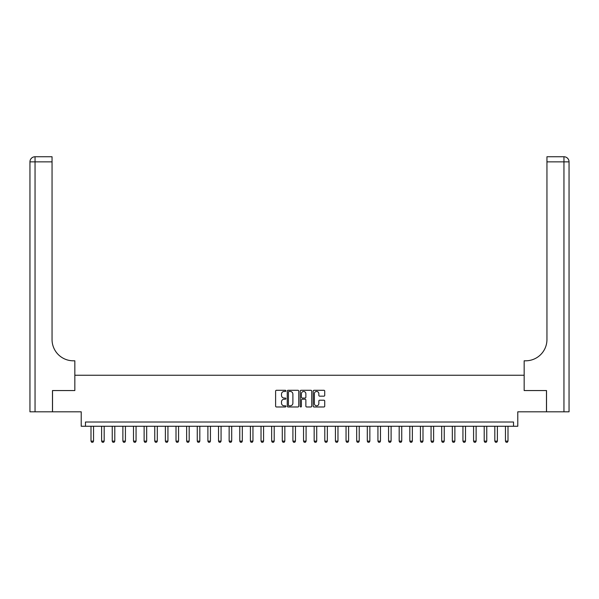 <?xml version="1.0" encoding="UTF-8"?>
<svg xmlns="http://www.w3.org/2000/svg" width="599" height="599" viewBox="0 0 599 599"><rect width="100%" height="100%" fill="white"/><g stroke="black" fill="none" stroke-linecap="round" stroke-linejoin="round"><path stroke-width="0.9" d="M285.895 390.87A0.584 0.584 0 0 0 285.311 390.286L276.446 390.286A0.831 0.831 0 0 0 275.615 391.117L275.615 406.144A0.831 0.831 0 0 0 276.446 406.976L285.311 406.976A0.584 0.584 0 0 0 285.895 406.392A0.584 0.584 0 0 0 285.311 405.808L284.166 405.808A2.673 2.673 0 0 1 281.493 403.134L281.493 401.884A2.673 2.673 0 0 1 284.166 399.219L285.311 399.219A0.584 0.584 0 0 0 285.895 398.635A0.584 0.584 0 0 0 285.311 398.05L284.166 398.05A2.673 2.673 0 0 1 281.493 395.377L281.493 394.127A2.673 2.673 0 0 1 284.166 391.454L285.311 391.454A0.584 0.584 0 0 0 285.895 390.87M323.887 396.171A0.831 0.831 0 0 0 324.725 395.333L324.725 391.117A0.831 0.831 0 0 0 323.887 390.286L314.041 390.286A0.831 0.831 0 0 0 313.21 391.117L313.21 406.144A0.831 0.831 0 0 0 314.041 406.976L323.887 406.976A0.831 0.831 0 0 0 324.725 406.144L324.725 401.053A0.831 0.831 0 0 0 323.887 400.214L319.671 400.214A0.831 0.831 0 0 0 318.84 401.053L318.84 403.576A2.231 2.231 0 0 1 316.609 405.808A2.231 2.231 0 0 1 314.378 403.576L314.378 393.685A2.231 2.231 0 0 1 316.609 391.454A2.231 2.231 0 0 1 318.84 393.685L318.84 395.333A0.831 0.831 0 0 0 319.671 396.171L323.887 396.171M513.53 426.263L517.783 426.263L517.783 411.812L546.475 411.812L546.475 390.555L524.162 390.555L524.162 375.251L74.838 375.251L74.838 390.555L74.838 360.8L73.31 360.8A21.257 21.257 0 0 1 52.053 339.543L52.053 161.857L35.049 161.857L35.049 411.812L52.48 411.812L52.48 390.555L74.838 390.555L52.525 390.555L52.525 411.812L81.217 411.812L81.217 426.263L513.53 426.263L513.53 422.01L85.47 422.01L85.47 426.263M298.766 391.117A0.831 0.831 0 0 0 297.935 390.286L288.089 390.286A0.831 0.831 0 0 0 287.25 391.117L287.25 406.144A0.831 0.831 0 0 0 288.089 406.976L297.935 406.976A0.831 0.831 0 0 0 298.766 406.144L298.766 391.117M301.065 390.286L310.911 390.286A0.831 0.831 0 0 1 311.75 391.117L311.75 406.144A0.831 0.831 0 0 1 310.911 406.976L306.695 406.976A0.831 0.831 0 0 1 305.864 406.144L305.864 400.05A0.831 0.831 0 0 0 305.026 399.219L302.233 399.219A0.831 0.831 0 0 0 301.402 400.05L301.402 406.392A0.584 0.584 0 0 1 300.818 406.976A0.584 0.584 0 0 1 300.234 406.392L300.234 391.117A0.831 0.831 0 0 1 301.065 390.286M289.003 391.454A0.584 0.584 0 0 0 288.418 392.038L288.418 405.224A0.584 0.584 0 0 0 289.003 405.808L290.216 405.808A2.673 2.673 0 0 0 292.889 403.134L292.889 394.127A2.673 2.673 0 0 0 290.216 391.454L289.003 391.454M305.864 393.73A2.231 2.231 0 0 0 303.633 391.499A2.231 2.231 0 0 0 301.402 393.73L301.402 397.212A0.831 0.831 0 0 0 302.233 398.05L305.026 398.05A0.831 0.831 0 0 0 305.864 397.212L305.864 393.73M90.996 426.263L90.996 441.141L93.541 441.141L93.541 426.263M93.541 441.141L92.905 442.249L91.632 442.249L90.996 441.141M101.62 426.263L101.62 441.141L104.174 441.141L104.174 426.263M104.174 441.141L103.53 442.249L102.257 442.249L101.62 441.141M112.245 426.263L112.245 441.141L114.798 441.141L114.798 426.263M114.798 441.141L114.162 442.249L112.882 442.249L112.245 441.141M122.877 426.263L122.877 441.141L125.423 441.141L125.423 426.263M125.423 441.141L124.787 442.249L123.514 442.249L122.877 441.141M133.502 426.263L133.502 441.141L136.055 441.141L136.055 426.263M136.055 441.141L135.411 442.249L134.139 442.249L133.502 441.141M35.049 411.812L29.95 411.812L29.95 161.857A5.099 5.099 0 0 1 35.049 156.751L52.053 156.751L52.053 161.857M73.31 360.8A21.257 21.257 0 0 1 52.053 339.543M29.95 161.857A5.099 5.099 0 0 1 35.049 156.751L35.049 161.857L29.95 161.857M546.52 390.555L524.162 390.555L524.162 360.8L525.69 360.8A21.257 21.257 0 0 0 546.947 339.543L546.947 156.751L563.951 156.751A5.099 5.099 0 0 1 569.05 161.857L569.05 411.812L546.52 411.812L546.52 390.555M525.69 360.8A21.257 21.257 0 0 0 546.947 339.543M144.127 426.263L144.127 441.141L146.68 441.141L146.68 426.263M146.68 441.141L146.044 442.249L144.763 442.249L144.127 441.141M154.759 426.263L154.759 441.141L157.305 441.141L157.305 426.263M157.305 441.141L156.668 442.249L155.396 442.249L154.759 441.141M165.384 426.263L165.384 441.141L167.937 441.141L167.937 426.263M167.937 441.141L167.293 442.249L166.02 442.249L165.384 441.141M176.009 426.263L176.009 441.141L178.562 441.141L178.562 426.263M178.562 441.141L177.925 442.249L176.645 442.249L176.009 441.141M186.641 426.263L186.641 441.141L189.187 441.141L189.187 426.263M189.187 441.141L188.55 442.249L187.277 442.249L186.641 441.141M197.266 426.263L197.266 441.141L199.819 441.141L199.819 426.263M199.819 441.141L199.175 442.249L197.902 442.249L197.266 441.141M207.89 426.263L207.89 441.141L210.444 441.141L210.444 426.263M210.444 441.141L209.807 442.249L208.527 442.249L207.89 441.141M218.523 426.263L218.523 441.141L221.068 441.141L221.068 426.263M221.068 441.141L220.432 442.249L219.159 442.249L218.523 441.141M229.147 426.263L229.147 441.141L231.701 441.141L231.701 426.263M231.701 441.141L231.057 442.249L229.784 442.249L229.147 441.141M239.772 426.263L239.772 441.141L242.325 441.141L242.325 426.263M242.325 441.141L241.689 442.249L240.416 442.249L239.772 441.141M250.404 426.263L250.404 441.141L252.95 441.141L252.95 426.263M252.95 441.141L252.314 442.249L251.041 442.249L250.404 441.141M261.029 426.263L261.029 441.141L263.582 441.141L263.582 426.263M263.582 441.141L262.939 442.249L261.666 442.249L261.029 441.141M271.654 426.263L271.654 441.141L274.207 441.141L274.207 426.263M274.207 441.141L273.571 442.249L272.298 442.249L271.654 441.141M282.286 426.263L282.286 441.141L284.832 441.141L284.832 426.263M284.832 441.141L284.196 442.249L282.923 442.249L282.286 441.141M292.911 426.263L292.911 441.141L295.464 441.141L295.464 426.263M295.464 441.141L294.82 442.249L293.547 442.249L292.911 441.141M303.536 426.263L303.536 441.141L306.089 441.141L306.089 426.263M306.089 441.141L305.453 442.249L304.18 442.249L303.536 441.141M314.168 426.263L314.168 441.141L316.714 441.141L316.714 426.263M316.714 441.141L316.077 442.249L314.804 442.249L314.168 441.141M324.793 426.263L324.793 441.141L327.346 441.141L327.346 426.263M327.346 441.141L326.702 442.249L325.429 442.249L324.793 441.141M335.418 426.263L335.418 441.141L337.971 441.141L337.971 426.263M337.971 441.141L337.334 442.249L336.061 442.249L335.418 441.141M346.05 426.263L346.05 441.141L348.596 441.141L348.596 426.263M348.596 441.141L347.959 442.249L346.686 442.249L346.05 441.141M356.675 426.263L356.675 441.141L359.228 441.141L359.228 426.263M359.228 441.141L358.584 442.249L357.311 442.249L356.675 441.141M367.299 426.263L367.299 441.141L369.853 441.141L369.853 426.263M369.853 441.141L369.216 442.249L367.943 442.249L367.299 441.141M377.932 426.263L377.932 441.141L380.477 441.141L380.477 426.263M380.477 441.141L379.841 442.249L378.568 442.249L377.932 441.141M388.556 426.263L388.556 441.141L391.11 441.141L391.11 426.263M391.11 441.141L390.473 442.249L389.193 442.249L388.556 441.141M399.181 426.263L399.181 441.141L401.734 441.141L401.734 426.263M401.734 441.141L401.098 442.249L399.825 442.249L399.181 441.141M409.813 426.263L409.813 441.141L412.359 441.141L412.359 426.263M412.359 441.141L411.723 442.249L410.45 442.249L409.813 441.141M420.438 426.263L420.438 441.141L422.991 441.141L422.991 426.263M422.991 441.141L422.355 442.249L421.075 442.249L420.438 441.141M431.063 426.263L431.063 441.141L433.616 441.141L433.616 426.263M433.616 441.141L432.98 442.249L431.707 442.249L431.063 441.141M441.695 426.263L441.695 441.141L444.241 441.141L444.241 426.263M444.241 441.141L443.604 442.249L442.332 442.249L441.695 441.141M452.32 426.263L452.32 441.141L454.873 441.141L454.873 426.263M454.873 441.141L454.237 442.249L452.956 442.249L452.32 441.141M462.945 426.263L462.945 441.141L465.498 441.141L465.498 426.263M465.498 441.141L464.861 442.249L463.589 442.249L462.945 441.141M473.577 426.263L473.577 441.141L476.123 441.141L476.123 426.263M476.123 441.141L475.486 442.249L474.213 442.249L473.577 441.141M484.202 426.263L484.202 441.141L486.755 441.141L486.755 426.263M486.755 441.141L486.118 442.249L484.838 442.249L484.202 441.141M494.826 426.263L494.826 441.141L497.38 441.141L497.38 426.263M497.38 441.141L496.743 442.249L495.47 442.249L494.826 441.141M505.459 426.263L505.459 441.141L508.004 441.141L508.004 426.263M508.004 441.141L507.368 442.249L506.095 442.249L505.459 441.141M563.951 411.812L563.951 161.857L546.947 161.857M563.951 156.751L563.951 161.857L569.05 161.857"/></g></svg>

